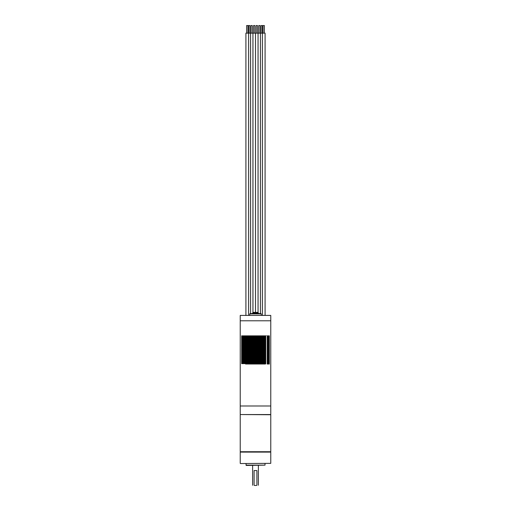 <?xml version="1.0" encoding="UTF-8"?>
<svg xmlns="http://www.w3.org/2000/svg" width="511" height="511" viewBox="0 0 511 511"><rect width="100%" height="100%" fill="white"/><g stroke="black" fill="none" stroke-linecap="round" stroke-linejoin="round"><path stroke-width="0.38" stroke-dasharray="2.56 1.92" d="M240.253 405.97L270.747 405.97M240.253 320.78L270.747 320.78M258.253 335.644L269.527 335.644L258.253 335.644M257.985 335.644L252.747 335.644L257.985 335.644M241.473 335.644L252.747 335.644L241.473 335.644M265.599 335.644L245.401 335.644L265.599 335.644M265.599 336.027L245.401 336.027L265.599 336.027M269.527 336.027L257.576 336.027L269.527 336.027M253.424 336.027L241.473 336.027L253.424 336.027M241.473 336.027L252.747 336.027L241.473 336.027M257.985 336.027L257.576 336.027L257.985 336.027M265.599 336.404L245.401 336.404L265.599 336.404M269.527 336.404L257.576 336.404L269.527 336.404M253.424 336.404L241.473 336.404L253.424 336.404M241.473 336.404L252.747 336.404L241.473 336.404M257.985 336.404L257.576 336.404L257.985 336.404M265.599 336.787L245.401 336.787L265.599 336.787M269.527 336.787L257.576 336.787L269.527 336.787M253.424 336.787L241.473 336.787L253.424 336.787M241.473 336.787L252.747 336.787L241.473 336.787M257.985 336.787L257.576 336.787L257.985 336.787M265.599 337.171L245.401 337.171L265.599 337.171M269.527 337.171L257.576 337.171L269.527 337.171M253.424 337.171L241.473 337.171L253.424 337.171M241.473 337.171L252.747 337.171L241.473 337.171M257.985 337.171L257.576 337.171L257.985 337.171M265.599 337.547L245.401 337.547L265.599 337.547M269.527 337.547L257.576 337.547L269.527 337.547M253.424 337.547L241.473 337.547L253.424 337.547M241.473 337.547L252.747 337.547L241.473 337.547M257.985 337.547L257.576 337.547L257.985 337.547M265.599 337.931L245.401 337.931L265.599 337.931M269.527 337.931L257.576 337.931L269.527 337.931M253.424 337.931L241.473 337.931L253.424 337.931M241.473 337.931L252.747 337.931L241.473 337.931M257.985 337.931L257.576 337.931L257.985 337.931M265.599 338.314L245.401 338.314L265.599 338.314M269.527 338.314L257.576 338.314L269.527 338.314M253.424 338.314L241.473 338.314L253.424 338.314M241.473 338.314L252.747 338.314L241.473 338.314M257.985 338.314L257.576 338.314L257.985 338.314M265.599 338.691L245.401 338.691L265.599 338.691M269.527 338.691L257.576 338.691L269.527 338.691M253.424 338.691L241.473 338.691L253.424 338.691M241.473 338.691L252.747 338.691L241.473 338.691M257.985 338.691L257.576 338.691L257.985 338.691M265.599 339.074L245.401 339.074L265.599 339.074M269.527 339.074L257.576 339.074L269.527 339.074M253.424 339.074L241.473 339.074L253.424 339.074M241.473 339.074L252.747 339.074L241.473 339.074M257.985 339.074L257.576 339.074L257.985 339.074M265.599 339.457L245.401 339.457L265.599 339.457M269.527 339.457L257.576 339.457L269.527 339.457M253.424 339.457L241.473 339.457L253.424 339.457M241.473 339.457L252.747 339.457L241.473 339.457M257.985 339.457L257.576 339.457L257.985 339.457M265.599 339.834L245.401 339.834L265.599 339.834M269.527 339.834L257.576 339.834L269.527 339.834M253.424 339.834L241.473 339.834L253.424 339.834M241.473 339.834L252.747 339.834L241.473 339.834M257.985 339.834L257.576 339.834L257.985 339.834M265.599 340.217L245.401 340.217L265.599 340.217M269.527 340.217L257.576 340.217L269.527 340.217M253.424 340.217L241.473 340.217L253.424 340.217M241.473 340.217L252.747 340.217L241.473 340.217M257.985 340.217L257.576 340.217L257.985 340.217M265.599 340.601L245.401 340.601L265.599 340.601M269.527 340.601L257.576 340.601L269.527 340.601M253.424 340.601L241.473 340.601L253.424 340.601M241.473 340.601L252.747 340.601L241.473 340.601M257.985 340.601L257.576 340.601L257.985 340.601M265.599 340.984L245.401 340.984L265.599 340.984M269.527 340.984L257.576 340.984L269.527 340.984M253.424 340.984L241.473 340.984L253.424 340.984M241.473 340.984L252.747 340.984L241.473 340.984M257.985 340.984L257.576 340.984L257.985 340.984M265.599 341.361L245.401 341.361L265.599 341.361M269.527 341.361L257.576 341.361L269.527 341.361M253.424 341.361L241.473 341.361L253.424 341.361M241.473 341.361L252.747 341.361L241.473 341.361M257.985 341.361L257.576 341.361L257.985 341.361M265.599 341.744L245.401 341.744L265.599 341.744M269.527 341.744L257.576 341.744L269.527 341.744M253.424 341.744L241.473 341.744L253.424 341.744M241.473 341.744L252.747 341.744L241.473 341.744M257.985 341.744L257.576 341.744L257.985 341.744M265.599 342.127L245.401 342.127L265.599 342.127M269.527 342.127L257.576 342.127L269.527 342.127M253.424 342.127L241.473 342.127L253.424 342.127M241.473 342.127L252.747 342.127L241.473 342.127M257.985 342.127L257.576 342.127L257.985 342.127M265.599 342.504L245.401 342.504L265.599 342.504M269.527 342.504L257.576 342.504L269.527 342.504M253.424 342.504L241.473 342.504L253.424 342.504M241.473 342.504L252.747 342.504L241.473 342.504M257.985 342.504L257.576 342.504L257.985 342.504M265.599 342.887L245.401 342.887L265.599 342.887M269.527 342.887L257.576 342.887L269.527 342.887M253.424 342.887L241.473 342.887L253.424 342.887M241.473 342.887L252.747 342.887L241.473 342.887M257.985 342.887L257.576 342.887L257.985 342.887M265.599 343.271L245.401 343.271L265.599 343.271M269.527 343.271L257.576 343.271L269.527 343.271M253.424 343.271L241.473 343.271L253.424 343.271M241.473 343.271L252.747 343.271L241.473 343.271M257.985 343.271L257.576 343.271L257.985 343.271M265.599 343.648L245.401 343.648L265.599 343.648M269.527 343.648L257.576 343.648L269.527 343.648M253.424 343.648L241.473 343.648L253.424 343.648M241.473 343.648L252.747 343.648L241.473 343.648M257.985 343.648L257.576 343.648L257.985 343.648M265.599 344.031L245.401 344.031L265.599 344.031M269.527 344.031L257.576 344.031L269.527 344.031M253.424 344.031L241.473 344.031L253.424 344.031M241.473 344.031L252.747 344.031L241.473 344.031M257.985 344.031L257.576 344.031L257.985 344.031M265.599 344.414L245.401 344.414L265.599 344.414M269.527 344.414L257.576 344.414L269.527 344.414M253.424 344.414L241.473 344.414L253.424 344.414M241.473 344.414L252.747 344.414L241.473 344.414M257.985 344.414L257.576 344.414L257.985 344.414M265.599 344.791L245.401 344.791L265.599 344.791M269.527 344.791L257.576 344.791L269.527 344.791M253.424 344.791L241.473 344.791L253.424 344.791M241.473 344.791L252.747 344.791L241.473 344.791M257.985 344.791L257.576 344.791L257.985 344.791M265.599 345.174L245.401 345.174L265.599 345.174M269.527 345.174L257.576 345.174L269.527 345.174M253.424 345.174L241.473 345.174L253.424 345.174M241.473 345.174L252.747 345.174L241.473 345.174M257.985 345.174L257.576 345.174L257.985 345.174M265.599 345.557L245.401 345.557L265.599 345.557M269.527 345.557L257.576 345.557L269.527 345.557M253.424 345.557L241.473 345.557L253.424 345.557M241.473 345.557L252.747 345.557L241.473 345.557M257.985 345.557L257.576 345.557L257.985 345.557M265.599 345.934L245.401 345.934L265.599 345.934M269.527 345.934L257.576 345.934L269.527 345.934M253.424 345.934L241.473 345.934L253.424 345.934M241.473 345.934L252.747 345.934L241.473 345.934M257.985 345.934L257.576 345.934L257.985 345.934M265.599 346.317L245.401 346.317L265.599 346.317M269.527 346.317L257.576 346.317L269.527 346.317M253.424 346.317L241.473 346.317L253.424 346.317M241.473 346.317L252.747 346.317L241.473 346.317M257.985 346.317L257.576 346.317L257.985 346.317M265.599 346.701L245.401 346.701L265.599 346.701M269.527 346.701L257.576 346.701L269.527 346.701M253.424 346.701L241.473 346.701L253.424 346.701M241.473 346.701L252.747 346.701L241.473 346.701M257.985 346.701L257.576 346.701L257.985 346.701M265.599 347.078L245.401 347.078L265.599 347.078M269.527 347.078L257.576 347.078L269.527 347.078M253.424 347.078L241.473 347.078L253.424 347.078M241.473 347.078L252.747 347.078L241.473 347.078M257.985 347.078L257.576 347.078L257.985 347.078M265.599 347.461L245.401 347.461L265.599 347.461M269.527 347.461L257.576 347.461L269.527 347.461M253.424 347.461L241.473 347.461L253.424 347.461M241.473 347.461L252.747 347.461L241.473 347.461M257.985 347.461L257.576 347.461L257.985 347.461M265.599 347.844L245.401 347.844L265.599 347.844M269.527 347.844L257.576 347.844L269.527 347.844M253.424 347.844L241.473 347.844L253.424 347.844M241.473 347.844L252.747 347.844L241.473 347.844M257.985 347.844L257.576 347.844L257.985 347.844M265.599 348.221L245.401 348.221L265.599 348.221M269.527 348.221L257.576 348.221L269.527 348.221M253.424 348.221L241.473 348.221L253.424 348.221M241.473 348.221L252.747 348.221L241.473 348.221M257.985 348.221L257.576 348.221L257.985 348.221M265.599 348.604L245.401 348.604L265.599 348.604M269.527 348.604L257.576 348.604L269.527 348.604M253.424 348.604L241.473 348.604L253.424 348.604M241.473 348.604L252.747 348.604L241.473 348.604M257.985 348.604L257.576 348.604L257.985 348.604M265.599 348.987L245.401 348.987L265.599 348.987M269.527 348.987L257.576 348.987L269.527 348.987M253.424 348.987L241.473 348.987L253.424 348.987M241.473 348.987L252.747 348.987L241.473 348.987M257.985 348.987L257.576 348.987L257.985 348.987M265.599 349.364L245.401 349.364L265.599 349.364M269.527 349.364L257.576 349.364L269.527 349.364M253.424 349.364L241.473 349.364L253.424 349.364M241.473 349.364L252.747 349.364L241.473 349.364M257.985 349.364L257.576 349.364L257.985 349.364M265.599 349.748L245.401 349.748L265.599 349.748M269.527 349.748L257.576 349.748L269.527 349.748M253.424 349.748L241.473 349.748L253.424 349.748M241.473 349.748L252.747 349.748L241.473 349.748M257.985 349.748L257.576 349.748L257.985 349.748M265.599 350.131L245.401 350.131L265.599 350.131M269.527 350.131L257.576 350.131L269.527 350.131M253.424 350.131L241.473 350.131L253.424 350.131M241.473 350.131L252.747 350.131L241.473 350.131M257.985 350.131L257.576 350.131L257.985 350.131M265.599 350.508L245.401 350.508L265.599 350.508M269.527 350.508L257.576 350.508L269.527 350.508M253.424 350.508L241.473 350.508L253.424 350.508M241.473 350.508L252.747 350.508L241.473 350.508M257.985 350.508L257.576 350.508L257.985 350.508M265.599 350.891L245.401 350.891L265.599 350.891M269.527 350.891L257.576 350.891L269.527 350.891M253.424 350.891L241.473 350.891L253.424 350.891M241.473 350.891L252.747 350.891L241.473 350.891M257.985 350.891L257.576 350.891L257.985 350.891M265.599 351.274L245.401 351.274L265.599 351.274M269.527 351.274L257.576 351.274L269.527 351.274M253.424 351.274L241.473 351.274L253.424 351.274M241.473 351.274L252.747 351.274L241.473 351.274M257.985 351.274L257.576 351.274L257.985 351.274M265.599 351.651L245.401 351.651L265.599 351.651M269.527 351.651L257.576 351.651L269.527 351.651M253.424 351.651L241.473 351.651L253.424 351.651M241.473 351.651L252.747 351.651L241.473 351.651M257.985 351.651L257.576 351.651L257.985 351.651M265.599 352.034L245.401 352.034L265.599 352.034M269.527 352.034L257.576 352.034L269.527 352.034M253.424 352.034L241.473 352.034L253.424 352.034M241.473 352.034L252.747 352.034L241.473 352.034M257.985 352.034L257.576 352.034L257.985 352.034M265.599 352.418L245.401 352.418L265.599 352.418M269.527 352.418L257.576 352.418L269.527 352.418M253.424 352.418L241.473 352.418L253.424 352.418M241.473 352.418L252.747 352.418L241.473 352.418M257.985 352.418L257.576 352.418L257.985 352.418M265.599 352.794L245.401 352.794L265.599 352.794M269.527 352.794L257.576 352.794L269.527 352.794M253.424 352.794L241.473 352.794L253.424 352.794M241.473 352.794L252.747 352.794L241.473 352.794M257.985 352.794L257.576 352.794L257.985 352.794M265.599 353.178L245.401 353.178L265.599 353.178M269.527 353.178L257.576 353.178L269.527 353.178M253.424 353.178L241.473 353.178L253.424 353.178M241.473 353.178L252.747 353.178L241.473 353.178M257.985 353.178L257.576 353.178L257.985 353.178M265.599 353.561L245.401 353.561L265.599 353.561M269.527 353.561L257.576 353.561L269.527 353.561M253.424 353.561L241.473 353.561L253.424 353.561M241.473 353.561L252.747 353.561L241.473 353.561M257.985 353.561L257.576 353.561L257.985 353.561M265.599 353.944L245.401 353.944L265.599 353.944M269.527 353.944L257.576 353.944L269.527 353.944M253.424 353.944L241.473 353.944L253.424 353.944M241.473 353.944L252.747 353.944L241.473 353.944M257.985 353.944L257.576 353.944L257.985 353.944M265.599 354.321L245.401 354.321L265.599 354.321M269.527 354.321L257.576 354.321L269.527 354.321M253.424 354.321L241.473 354.321L253.424 354.321M241.473 354.321L252.747 354.321L241.473 354.321M257.985 354.321L257.576 354.321L257.985 354.321M265.599 354.704L245.401 354.704L265.599 354.704M269.527 354.704L257.576 354.704L269.527 354.704M253.424 354.704L241.473 354.704L253.424 354.704M241.473 354.704L252.747 354.704L241.473 354.704M257.985 354.704L257.576 354.704L257.985 354.704M265.599 355.088L245.401 355.088L265.599 355.088M269.527 355.088L257.576 355.088L269.527 355.088M253.424 355.088L241.473 355.088L253.424 355.088M241.473 355.088L252.747 355.088L241.473 355.088M257.985 355.088L257.576 355.088L257.985 355.088M265.599 355.464L245.401 355.464L265.599 355.464M269.527 355.464L257.576 355.464L269.527 355.464M253.424 355.464L241.473 355.464L253.424 355.464M241.473 355.464L252.747 355.464L241.473 355.464M257.985 355.464L257.576 355.464L257.985 355.464M265.599 355.848L245.401 355.848L265.599 355.848M269.527 355.848L257.576 355.848L269.527 355.848M253.424 355.848L241.473 355.848L253.424 355.848M241.473 355.848L252.747 355.848L241.473 355.848M257.985 355.848L257.576 355.848L257.985 355.848M265.599 356.231L245.401 356.231L265.599 356.231M269.527 356.231L257.576 356.231L269.527 356.231M253.424 356.231L241.473 356.231L253.424 356.231M241.473 356.231L252.747 356.231L241.473 356.231M257.985 356.231L257.576 356.231L257.985 356.231M265.599 356.608L245.401 356.608L265.599 356.608M269.527 356.608L257.576 356.608L269.527 356.608M253.424 356.608L241.473 356.608L253.424 356.608M241.473 356.608L252.747 356.608L241.473 356.608M257.985 356.608L257.576 356.608L257.985 356.608M265.599 356.991L245.401 356.991L265.599 356.991M269.527 356.991L257.576 356.991L269.527 356.991M253.424 356.991L241.473 356.991L253.424 356.991M241.473 356.991L252.747 356.991L241.473 356.991M257.985 356.991L257.576 356.991L257.985 356.991M265.599 357.374L245.401 357.374L265.599 357.374M269.527 357.374L257.576 357.374L269.527 357.374M253.424 357.374L241.473 357.374L253.424 357.374M241.473 357.374L252.747 357.374L241.473 357.374M257.985 357.374L257.576 357.374L257.985 357.374M265.599 357.751L245.401 357.751L265.599 357.751M269.527 357.751L257.576 357.751L269.527 357.751M253.424 357.751L241.473 357.751L253.424 357.751M241.473 357.751L252.747 357.751L241.473 357.751M257.985 357.751L257.576 357.751L257.985 357.751M265.599 358.134L245.401 358.134L265.599 358.134M269.527 358.134L257.576 358.134L269.527 358.134M253.424 358.134L241.473 358.134L253.424 358.134M241.473 358.134L252.747 358.134L241.473 358.134M257.985 358.134L257.576 358.134L257.985 358.134M265.599 358.518L245.401 358.518L265.599 358.518M269.527 358.518L257.576 358.518L269.527 358.518M253.424 358.518L241.473 358.518L253.424 358.518M241.473 358.518L252.747 358.518L241.473 358.518M257.985 358.518L257.576 358.518L257.985 358.518M265.599 358.894L245.401 358.894L265.599 358.894M269.527 358.894L257.576 358.894L269.527 358.894M253.424 358.894L241.473 358.894L253.424 358.894M241.473 358.894L252.747 358.894L241.473 358.894M257.985 358.894L257.576 358.894L257.985 358.894M265.599 359.278L245.401 359.278L265.599 359.278M269.527 359.278L257.576 359.278L269.527 359.278M253.424 359.278L241.473 359.278L253.424 359.278M241.473 359.278L252.747 359.278L241.473 359.278M257.985 359.278L257.576 359.278L257.985 359.278M265.599 359.661L245.401 359.661L265.599 359.661M269.527 359.661L257.576 359.661L269.527 359.661M253.424 359.661L241.473 359.661L253.424 359.661M241.473 359.661L252.747 359.661L241.473 359.661M257.985 359.661L257.576 359.661L257.985 359.661M265.599 360.038L245.401 360.038L265.599 360.038M269.527 360.038L257.576 360.038L269.527 360.038M253.424 360.038L241.473 360.038L253.424 360.038M241.473 360.038L252.747 360.038L241.473 360.038M257.985 360.038L257.576 360.038L257.985 360.038M265.599 360.421L245.401 360.421L265.599 360.421M269.527 360.421L257.576 360.421L269.527 360.421M253.424 360.421L241.473 360.421L253.424 360.421M241.473 360.421L252.747 360.421L241.473 360.421M257.985 360.421L257.576 360.421L257.985 360.421M265.599 360.804L245.401 360.804L265.599 360.804M269.527 360.804L257.576 360.804L269.527 360.804M253.424 360.804L241.473 360.804L253.424 360.804M241.473 360.804L252.747 360.804L241.473 360.804M257.985 360.804L257.576 360.804L257.985 360.804M265.599 361.181L245.401 361.181L265.599 361.181M269.527 361.181L257.576 361.181L269.527 361.181M253.424 361.181L241.473 361.181L253.424 361.181M241.473 361.181L252.747 361.181L241.473 361.181M257.985 361.181L257.576 361.181L257.985 361.181M265.599 361.564L245.401 361.564L265.599 361.564M269.527 361.564L257.576 361.564L269.527 361.564M253.424 361.564L241.473 361.564L253.424 361.564M241.473 361.564L252.747 361.564L241.473 361.564M257.985 361.564L257.576 361.564L257.985 361.564M265.599 361.948L245.401 361.948L265.599 361.948M269.527 361.948L257.576 361.948L269.527 361.948M253.424 361.948L241.473 361.948L253.424 361.948M241.473 361.948L252.747 361.948L241.473 361.948M257.985 361.948L257.576 361.948L257.985 361.948M265.599 362.325L245.401 362.325L265.599 362.325M269.527 362.325L257.576 362.325L269.527 362.325M253.424 362.325L241.473 362.325L253.424 362.325M241.473 362.325L252.747 362.325L241.473 362.325M257.985 362.325L257.576 362.325L257.985 362.325M265.599 362.708L245.401 362.708L265.599 362.708M269.527 362.708L257.576 362.708L269.527 362.708M253.424 362.708L241.473 362.708L253.424 362.708M241.473 362.708L252.747 362.708L241.473 362.708M257.985 362.708L257.576 362.708L257.985 362.708M265.599 363.091L245.401 363.091L265.599 363.091M269.527 363.091L257.576 363.091L269.527 363.091M253.424 363.091L241.473 363.091L253.424 363.091M241.473 363.091L252.747 363.091L241.473 363.091M257.985 363.091L257.576 363.091L257.985 363.091M265.599 363.468L245.401 363.468L265.599 363.468M269.527 363.468L257.576 363.468L269.527 363.468M253.424 363.468L241.473 363.468L253.424 363.468M241.473 363.468L252.747 363.468L241.473 363.468M257.985 363.468L257.576 363.468L257.985 363.468M265.599 363.851L245.401 363.851L265.599 363.851M269.527 363.851L257.576 363.851L269.527 363.851M253.424 363.851L241.473 363.851L253.424 363.851M241.473 363.851L252.747 363.851L241.473 363.851M257.985 363.851L257.576 363.851L257.985 363.851M265.599 364.234L245.401 364.234L265.599 364.234M269.527 364.234L252.747 364.234"/><path stroke-width="0.77" d="M255.5 405.97L240.253 405.97L240.253 315.44L270.747 315.44L270.747 320.78L240.253 320.78L270.747 320.78L270.747 405.97L255.5 405.97L270.747 405.97L270.747 414.549L240.253 414.549L240.253 405.97L255.5 405.97M258.087 312.476L258.087 33.177L255.5 33.177L255.5 312.393L255.5 33.177L245.938 33.177L245.938 315.44M246.609 33.177L246.609 25.55L247.937 25.55L247.937 33.177M248.57 33.177L248.57 25.55L249.898 25.55L249.898 33.177M250.914 33.177L250.914 25.55L252.249 25.55L252.249 33.177M253.501 33.177L253.501 25.55L254.836 25.55L254.836 33.177M257.499 33.177L257.499 25.55L256.164 25.55L256.164 33.177M262.43 33.177L262.43 25.55L261.102 25.55L261.102 33.177M258.087 33.177L265.062 33.177L265.062 315.44M264.391 33.177L264.391 25.55L263.063 25.55L263.063 33.177M260.086 33.177L260.086 25.55L258.751 25.55L258.751 33.177M249.783 313.914L250.166 313.537L260.834 313.537L261.217 313.914L249.783 313.914L249.783 315.44M260.265 313.537L250.735 313.537M252.638 312.962L258.362 312.962L257.787 312.393L253.213 312.393L252.638 313.537M240.445 463.534L270.747 463.343L240.445 463.534M270.747 452.094L270.747 451.718L240.253 451.718L270.555 451.903L240.253 452.094L270.747 452.094L270.747 463.343M245.97 465.151L265.03 465.151L246.257 465.438L245.97 463.534M254.51 485.45L256.49 485.45M256.924 485.258L256.924 470.586L254.076 470.586L254.076 485.258M240.445 414.549L270.747 414.74L270.747 451.718M248.608 315.44L248.608 33.177M250.569 313.537L250.569 33.177M252.913 312.476L252.913 33.177M260.431 313.537L260.431 33.177M262.392 315.44L262.392 33.177M261.217 315.44L261.217 313.914M258.362 312.962L258.362 313.537M265.03 465.151L265.03 463.534M240.253 414.74L240.253 451.718M240.253 452.094L240.253 463.343M258.362 465.438L258.362 485.258M252.638 465.438L252.638 485.258"/></g></svg>
